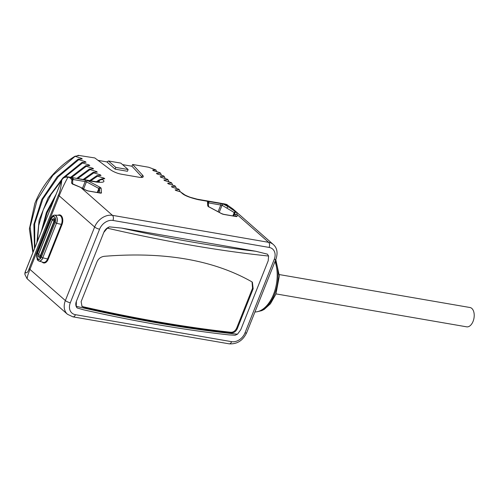 <?xml version="1.0" encoding="UTF-8"?>
<svg xmlns="http://www.w3.org/2000/svg" width="499" height="499" viewBox="0 0 499 499"><rect width="100%" height="100%" fill="white"/><g stroke="black" fill="none" stroke-linecap="round" stroke-linejoin="round"><path stroke-width="0.75" d="M72.648 177.669A1.285 0.755 99.8 0 1 73.054 179.484L72.555 179.409L71.806 177.831L69.361 177.407A5.146 3.013 99.8 0 0 68.407 176.939L66.785 176.765A5.146 2.832 92.4 0 1 67.914 177.257A15.438 11.77 -48.6 0 1 69.361 177.407L71.937 179.677L71.806 177.831L72.648 177.669L87.468 180.538L99.887 187.194A2.57 0.705 -158.3 0 1 101.135 188.291L101.453 192.851A2.57 0.705 -158.3 0 1 100.299 193.094L88.198 191.005A2.57 0.705 -158.3 0 1 85.797 190.15L80.776 187.462L72.76 184.156L71.513 183.058L71.937 179.677A1.285 1.229 -4 0 1 72.76 180.694M66.785 176.765A5.146 5.146 0 0 0 61.789 180.002A5.146 1.41 21.7 0 0 61.757 180.189C63.017 177.744 65.07 176.765 67.914 177.257C64.346 183.832 61.439 190.019 59.206 195.82L29.934 269.379L27.782 275.23L27.083 278.71L67.49 314.283L72.916 316.846L229.085 343.823C237.006 344.347 242.876 340.642 246.693 332.702L275.966 259.143C278.005 252.768 277.126 247.897 273.333 244.529A15.438 11.77 131.4 0 0 268.618 242.327L112.45 215.343A15.438 11.77 131.4 0 0 94.635 227.008L65.363 300.566A15.438 11.77 131.4 0 0 67.49 314.283M77.513 155.688A72.293 55.14 -48.6 0 1 78.175 155.332L94.816 157.946L110.254 169.585A9.007 2.47 21.7 0 0 121.182 174.163L139.233 177.282A9.007 2.47 21.7 0 0 143.232 176.765A9.007 2.47 21.7 0 0 142.564 175.168L132.628 164.477L148.646 167.246L155.894 169.928L152.657 170.065L153.33 170.658L159.892 172.629L160.516 173.178L156.405 173.365L157.073 173.958L163.641 175.929L164.265 176.478L160.148 176.665L160.821 177.257L167.39 179.228L168.013 179.777L163.897 179.964L164.57 180.557L171.132 182.528L171.762 183.077L167.645 183.264L168.313 183.85L174.881 185.828L175.505 186.377L171.394 186.564L172.061 187.15L178.63 189.127L179.253 189.676L175.137 189.857L175.81 190.45L180.382 191.816L182.129 193.356C184.505 195.564 189.882 197.673 198.246 199.675L225.529 204.39A15.438 11.77 -48.6 0 1 226.902 204.721L232.921 208.956L226.902 204.721A5.146 3.156 -72.4 0 0 226.178 204.303A5.146 5.146 0 0 1 227.307 204.821M78.175 155.332L78.536 155.651L74.919 156.274L81.611 158.364L82.285 158.95L78.168 159.137L57.248 176.652L41.804 199.4L33.863 224.45L34.493 248.596M34.824 247.754L34.668 223.845L42.795 199.201L58.158 176.889L78.792 159.686L78.168 159.137M78.792 159.686L85.36 161.657L86.034 162.25L81.917 162.437L62.899 177.906L48.116 197.816L39.14 220.109L36.932 242.458M64.901 177.039L82.541 162.986L81.917 162.437M82.541 162.986L89.109 164.957L89.776 165.549L85.666 165.737L70.577 177.313M71.6 177.488L86.29 166.286L85.666 165.737M86.29 166.286L92.851 168.257L93.525 168.849L89.408 169.036L76.784 178.386M77.832 178.567L90.032 169.585L89.408 169.036M90.032 169.585L96.6 171.556L97.274 172.149L93.157 172.33L83.133 179.478M84.206 179.665L93.781 172.885L93.157 172.33M93.781 172.885L100.349 174.856L101.016 175.442L96.906 175.629L89.645 180.607M90.749 180.794L97.53 176.178L96.906 175.629M97.53 176.178L104.098 178.155L104.765 178.742L101.883 178.867L98.927 180.02L96.351 181.755M68.407 176.939L95.689 181.648A5.146 3.013 99.8 0 1 96.644 182.123C103.436 182.74 105.482 181.917 102.775 179.646L101.883 178.867M180.382 191.816L183.701 194.092C184.468 194.523 183.769 194.729 190.287 197.298L197.292 199.201L224.575 203.916A5.146 3.013 99.8 0 1 225.529 204.39L228.105 206.655L236.788 212.493L237.075 216.279A2.57 0.705 -158.3 0 1 235.921 216.522L223.82 214.433A2.57 0.705 -158.3 0 1 221.413 213.578L209 206.923A2.57 0.705 -158.3 0 1 207.752 205.825L207.428 201.259L208.17 202.837L222.049 205.239L234.206 212.549L234.829 213.098L235.366 216.354M197.292 199.201A5.146 3.013 99.8 0 1 198.246 199.675M235.54 211.395A1.285 0.405 127.8 0 0 234.206 212.549L232.865 215.917M236.788 212.493A1.285 1.266 151.8 0 0 234.829 213.098L233.651 216.055M103.811 232.378A7.716 5.888 -48.6 0 1 109.456 226.87L107.354 228.174L103.811 232.378L76.372 301.34L76.253 306.33L77.183 307.958L83.738 309.854C136.046 321.643 184.462 329.989 228.985 334.891L235.116 335.241L237.499 334.187L240.755 329.733L268.2 260.777L268.605 256.031L267.383 254.153L255.806 251.265L121.694 228.093A686.93 188.472 21.7 0 0 255.806 251.265M109.456 226.87L121.694 228.093M77.183 307.958A7.716 5.888 -48.6 0 1 76.372 301.34M275.011 261.532A31.387 18.382 99.8 0 1 273.552 294.31A31.387 18.382 99.8 0 1 254.939 311.981M179.253 189.676L180.22 191.766M175.505 186.377L176.471 188.472M171.762 183.077L172.723 185.173M168.013 179.777L168.98 181.873M164.265 176.478L165.231 178.573M160.516 173.178L161.483 175.274M155.894 169.928L156.717 171.668M132.628 164.477L131.936 166.223L122.529 164.601M106.861 161.894L108.508 160.984L120.839 163.111L128.131 169.535L127.438 171.282L115.107 169.149L106.861 161.894L98.029 160.366M142.252 177.388A9.007 2.47 21.7 0 0 141.872 176.914L131.936 166.223M108.508 160.984L115.799 167.402L115.107 169.149M128.131 169.535L115.799 167.402M74.919 156.274A76.671 58.47 -48.6 0 0 34.861 203.411L29.372 229.016L32.89 252.619M33.115 252.057L30.146 226.995L37.069 200.118L52.825 175.367L75.05 156.387M80.414 159.025L81.611 158.364M84.163 162.325L85.36 161.657M37.469 241.111L38.704 225.504L43.326 209.674L51.079 194.429L61.564 180.557M87.905 165.624L89.109 164.957M56.125 194.23L46.438 212.443L41.292 231.499M42.527 228.392L47.062 212.992L54.566 198.147M91.654 168.924L92.851 168.257M95.403 172.217L96.6 171.556M99.151 175.517L100.349 174.856M102.894 178.817L104.098 178.155M99.095 181.942L99.407 180.445L98.927 180.02M71.513 183.058A1.285 1.148 4.9 0 1 72.642 183.906M72.729 180.289L73.054 179.484L86.433 181.811L98.852 188.46A1.285 0.356 -158.3 0 1 99.476 189.009L99.75 192.92M24.95 274.575L25.218 272.017L61.757 180.189C61.053 186.938 59.967 191.809 58.508 194.816L29.235 268.375C27.857 272.51 26.516 273.726 25.218 272.017A5.146 1.41 21.7 0 1 25.243 271.83A5.146 5.146 0 0 0 24.95 274.575L27.083 278.71M83.751 307.297L82.036 306.43L81.119 301.683L96.987 261.819C98.44 258.625 100.873 256.792 104.291 256.305C164.177 251.484 213.354 259.979 251.814 281.792L252.394 282.203L253.155 288.796L237.287 328.66C235.971 331.417 234.106 332.821 231.698 332.852A689.506 189.177 -158.3 0 1 83.751 307.297L83.121 306.742A688.215 188.822 21.7 0 0 231.068 332.297C233.476 332.265 235.341 330.862 236.657 328.105L252.525 288.241L252.064 281.941M81.736 306.137L83.121 306.742M279.334 274.575L469.989 307.515A9.805 5.739 99.8 0 1 471.805 308.413A9.805 5.739 99.8 0 1 473.607 319.797A9.805 5.739 99.8 0 1 466.652 326.833L275.997 293.892M55.221 221.812L53.923 221.462A3.861 1.06 21.7 0 0 53.412 220.795A3.861 1.06 -158.3 0 0 52.283 220.022L38.56 254.502A3.861 1.06 -158.3 0 1 39.689 255.276A3.861 1.06 21.7 0 1 40.201 255.943L53.923 221.462A1.684 0.986 -80.2 0 0 53.705 219.236A1.684 0.986 -80.2 0 0 52.283 220.022L38.56 254.502A1.684 0.986 -80.2 0 0 38.785 256.729A1.684 0.986 -80.2 0 0 40.201 255.943L40.569 256.137L54.291 221.656A2.058 1.204 -80.2 0 0 53.643 218.743A2.058 1.204 -80.2 0 0 52.289 219.897L53.643 218.743L55.096 218.999A2.058 1.204 -80.2 0 1 55.414 219.136M38.529 254.478A2.058 1.204 -80.2 0 0 39.215 257.284A2.058 1.204 -80.2 0 0 40.569 256.137L41.536 256.299M52.245 219.997L38.454 254.39C38.055 256.13 38.311 257.091 39.215 257.284L40.669 257.534A2.058 1.204 -80.2 0 0 41.024 257.509M55.314 218.606A2.476 1.453 -80.2 0 0 54.46 218.886M40.032 257.422A2.476 1.453 -80.2 0 0 40.743 257.971M38.074 260.559A5.801 3.399 -80.2 0 0 38.866 261.002L37.169 259.405A5.739 3.362 -80.2 0 0 42.777 257.777L56.499 223.296A3.088 0.848 -158.3 0 1 55.077 222.573A4.341 2.545 -80.2 0 0 54.516 216.84A4.341 2.545 -80.2 0 0 50.861 218.861L37.144 253.342A4.341 2.545 -80.2 0 0 37.706 259.075A4.341 2.545 -80.2 0 0 41.355 257.054L55.052 222.454A4.011 2.352 -80.2 0 0 54.291 216.978A4.011 2.352 -80.2 0 0 51.16 219.024A4.628 1.272 -158.3 0 1 52.414 219.441M55.027 222.535L41.355 257.054A3.088 0.848 -158.3 0 0 42.777 257.777L56.499 223.296A5.739 3.362 -80.2 0 0 56.437 216.591A5.739 3.362 -80.2 0 0 52.426 216.055L50.798 218.531A3.088 0.848 21.7 0 0 50.861 218.861L51.16 219.024L37.437 253.504A4.628 1.272 -158.3 0 1 38.648 253.904M50.798 218.531L37.082 253.012A3.088 0.848 21.7 0 0 37.144 253.342L37.437 253.504A4.011 2.352 -80.2 0 0 37.2 257.546A4.011 2.352 -80.2 0 0 39.234 259.168A4.011 2.352 -80.2 0 0 41.305 257.016M42.141 262.012A6.892 4.036 -80.2 0 0 48.26 259.124L42.92 257.827A5.801 3.399 -80.2 0 1 38.866 261.002L43.176 262.337A6.381 3.736 -80.2 0 0 47.642 258.844L61.365 224.363L56.636 223.346A5.801 3.399 -80.2 0 0 54.553 215.125A5.801 3.399 -80.2 0 0 53.661 215.275M29.235 268.375A5.146 1.41 -158.3 0 0 29.934 269.379L65.363 300.566A3.861 1.06 -158.3 0 0 70.315 302.75A11.577 8.832 131.4 0 0 75.449 314.688A3.861 2.258 99.8 0 1 72.916 316.846M75.449 314.688L231.617 341.672A11.577 8.832 131.4 0 0 244.978 332.92L274.25 259.361A11.577 8.832 131.4 0 0 269.123 247.423L112.955 220.446A11.577 8.832 131.4 0 0 99.588 229.191A3.861 1.06 -158.3 0 1 94.635 227.008L59.206 195.82A5.146 1.41 -158.3 0 1 58.508 194.816M48.26 259.124L61.982 224.644A6.892 4.036 -80.2 0 0 62.175 217.121A6.892 4.036 -80.2 0 0 57.978 215.269M85.797 190.15A1.285 0.474 -61.8 0 1 85.947 190.163L80.925 187.474A1.285 0.474 -61.8 0 0 80.776 187.462L112.45 215.343A3.861 2.258 -80.2 0 1 112.955 220.446M83.607 188.909L86.433 181.811L87.468 180.538L96.644 182.123M269.123 247.423A3.861 2.258 -80.2 0 0 268.618 242.327L236.944 214.433A1.285 1.229 175.9 0 0 235.285 215.156M208.251 202.32L208.557 206.561M208.27 201.097A1.285 0.755 99.8 0 1 208.669 202.918L208.351 203.717M220.365 203.187A1.285 0.755 99.8 0 1 220.77 205.008L218.094 211.732M227.07 207.927A1.285 0.474 118.2 0 1 228.105 206.655L223.084 203.966L222.049 205.239L219.223 212.337M237.075 216.279A1.285 1.229 175.9 0 0 235.877 216.435M235.921 216.522A1.285 0.755 -80.2 0 0 235.678 216.404L223.583 214.314L221.568 213.591A1.285 0.474 -61.8 0 1 221.656 213.703M221.413 213.578A1.285 0.474 -61.8 0 1 221.568 213.591L209.15 206.942A1.285 0.474 -61.8 0 1 209.243 207.054M209 206.923A1.285 0.474 -61.8 0 1 209.15 206.942L208.439 206.455L208.576 206.885A1.285 1.229 -4.1 0 0 207.752 205.825M99.588 229.191L70.315 302.75M274.25 259.361A3.861 1.06 21.7 0 0 275.966 259.143M244.978 332.92A3.861 1.06 21.7 0 0 246.693 332.702M231.617 341.672A3.861 2.258 99.8 0 1 229.085 343.823M275.392 260.584A30.876 18.083 99.8 0 1 274.537 294.304A30.876 18.083 99.8 0 1 258.12 311.501M183.701 194.092A5.146 3.923 131.4 0 0 182.129 193.356M142.564 175.168L141.872 176.914M97.23 181.867A76.671 58.47 -48.6 0 1 99.407 180.445A5.146 3.923 -48.6 0 1 102.775 179.646M72.636 178.892L72.686 184.312L72.561 183.85L80.925 187.474A1.285 0.474 -61.8 0 1 81.025 187.593M84.749 179.759A1.285 0.755 99.8 0 1 85.148 181.574L82.472 188.304M99.887 187.194A1.285 0.474 118.2 0 0 98.852 188.46L97.249 192.489M101.135 188.291A1.285 1.229 176 0 0 99.476 189.009L98.035 192.626M101.453 192.851A1.285 1.229 176 0 0 100.255 193.007M100.299 193.094A1.285 0.755 -80.2 0 0 100.062 192.976L87.961 190.886L85.947 190.163A1.285 0.474 -61.8 0 1 86.04 190.275M107.354 228.174A689.506 189.177 21.7 0 0 268.605 256.031M237.499 334.187A689.506 189.177 -158.3 0 1 76.253 306.33M231.698 332.852L231.068 332.297M253.155 288.796L252.525 288.241M237.287 328.66L236.657 328.105M61.982 224.644L61.365 224.363A6.381 3.736 -80.2 0 0 59.069 215.312L54.553 215.125L52.426 216.055M54.291 216.978C55.489 217.776 55.72 219.61 54.996 222.479L41.274 256.96C40.276 258.688 39.596 259.424 39.234 259.168M37.082 253.012L37.169 259.405M232.921 208.956L273.333 244.529M224.575 203.916L226.178 204.303M275.779 259.605L279.353 275.935L275.903 294.123L270.427 303.779L264.227 309.392L261.769 310.634L257.453 311.675M95.689 181.648L99.426 181.904M25.243 271.83L61.789 180.002"/></g></svg>
